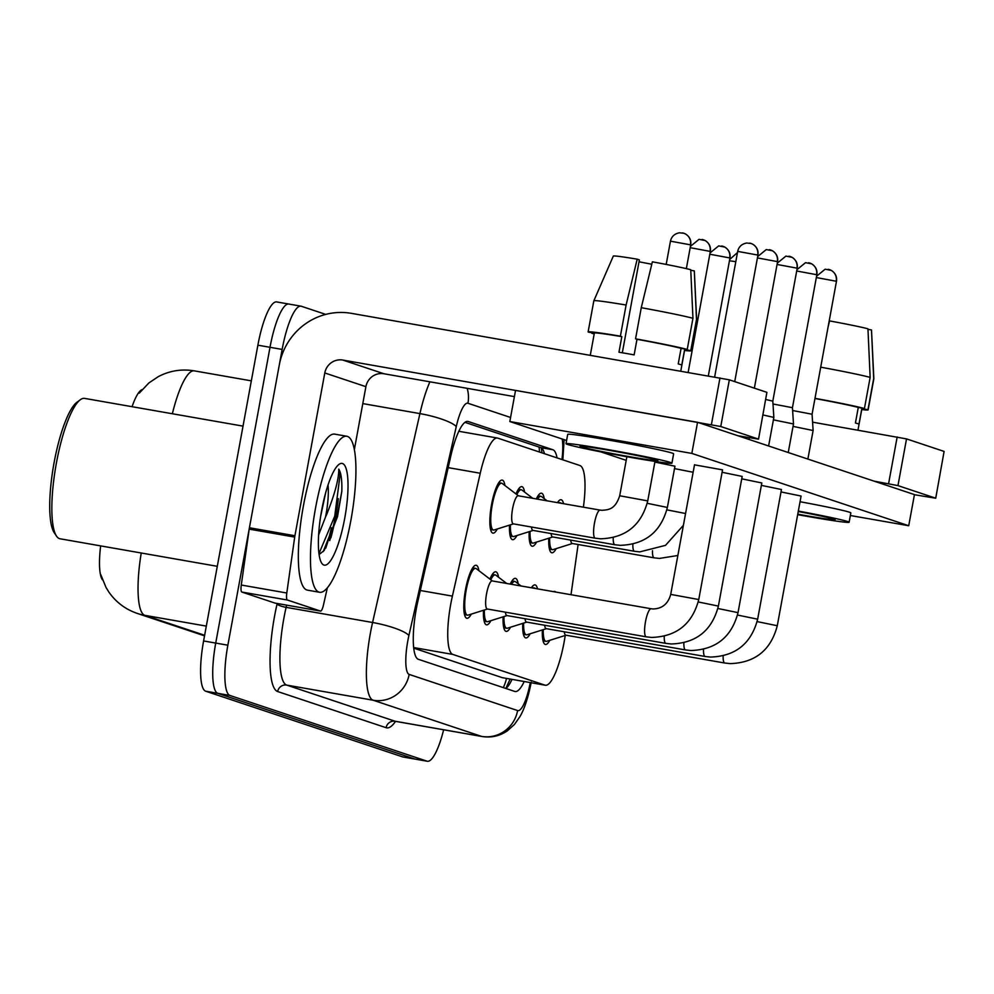 <?xml version="1.0" encoding="UTF-8"?>
<svg xmlns="http://www.w3.org/2000/svg" width="994" height="994" viewBox="0 0 994 994"><rect width="100%" height="100%" fill="white"/><g stroke="black" fill="none" stroke-linecap="round" stroke-linejoin="round"><path stroke-width="1.49" d="M557.46 502.641A26.925 6.287 -80.1 0 1 561.113 499.746A26.925 6.287 -80.1 0 1 563.561 503.709M536.3 498.938A26.925 6.287 -80.1 0 1 541.481 493.198A26.925 6.287 -80.1 0 1 544.19 498.603M515.985 493.943A26.925 6.287 -80.1 0 1 521.838 486.65A26.925 6.287 -80.1 0 1 524.559 492.055M497.311 528.97A26.925 6.287 -80.1 0 1 492.925 533.132A26.925 6.287 -80.1 0 1 491.545 504.604A26.925 6.287 -80.1 0 1 502.206 480.102A26.925 6.287 -80.1 0 1 504.915 485.507M553.534 591.666A26.925 6.287 -80.1 0 1 554.702 591.43A26.925 6.287 -80.1 0 1 555.721 592.039M531.417 587.789A26.925 6.287 -80.1 0 1 535.07 584.894A26.925 6.287 -80.1 0 1 537.505 588.858M510.257 584.087A26.925 6.287 -80.1 0 1 515.426 578.346A26.925 6.287 -80.1 0 1 518.147 583.751M489.943 579.092A26.925 6.287 -80.1 0 1 495.795 571.798A26.925 6.287 -80.1 0 1 498.503 577.203M471.268 614.118A26.925 6.287 -80.1 0 1 466.882 618.28A26.925 6.287 -80.1 0 1 465.49 589.753A26.925 6.287 -80.1 0 1 476.163 565.251A26.925 6.287 -80.1 0 1 478.872 570.655M583.391 507.176A47.513 11.096 99.9 0 0 579.937 465.527L497.808 438.143A47.513 11.096 99.9 0 0 497.435 438.043A47.513 11.096 99.9 0 0 480.251 473.243L452.394 596.114A47.513 11.096 99.9 0 0 450.742 604.166A47.513 11.096 99.9 0 0 452.804 654.412L544.936 685.139A47.513 11.096 99.9 0 0 545.321 685.226A47.513 11.096 99.9 0 0 565.226 635.452M142.08 389.611A42.754 9.977 99.9 0 0 132.078 406.695M100.655 545.892A42.754 9.977 99.9 0 0 102.457 579.85M413.715 648.125L502.368 677.684L545.321 685.226M571.003 594.723L578.11 544.513M516.942 535.517A26.925 6.287 -80.1 0 1 512.556 539.68A26.925 6.287 -80.1 0 1 509.537 525.13M536.574 542.065A26.925 6.287 -80.1 0 1 532.188 546.228A26.925 6.287 -80.1 0 1 529.168 531.678M556.205 548.613A26.925 6.287 -80.1 0 1 551.819 552.776A26.925 6.287 -80.1 0 1 548.8 538.226M490.899 620.666A26.925 6.287 -80.1 0 1 486.513 624.828A26.925 6.287 -80.1 0 1 483.482 610.279M510.531 627.214A26.925 6.287 -80.1 0 1 506.145 631.376A26.925 6.287 -80.1 0 1 503.126 616.827M530.162 633.762A26.925 6.287 -80.1 0 1 525.776 637.924A26.925 6.287 -80.1 0 1 522.757 623.375M549.794 640.31A26.925 6.287 -80.1 0 1 545.408 644.472A26.925 6.287 -80.1 0 1 542.389 629.923M443.635 729.782A47.513 11.096 -80.1 0 1 427.345 761.255L415.206 759.13A47.513 11.096 -80.1 0 1 414.833 759.031L217.785 693.327A47.513 11.096 -80.1 0 1 215.723 643.081L270.008 347.304A47.513 11.096 -80.1 0 1 288.844 304.052L276.705 301.928A47.513 11.096 -80.1 0 0 257.881 345.179L203.596 640.956A47.513 11.096 -80.1 0 0 205.659 691.203L402.694 756.906A47.513 11.096 -80.1 0 0 403.079 757.006L415.206 759.13A47.513 11.096 -80.1 0 1 414.833 759.031L217.785 693.327A47.513 11.096 -80.1 0 1 215.723 643.081L270.008 347.304A47.513 11.096 -80.1 0 1 288.844 304.052A47.513 11.096 -80.1 0 1 289.217 304.139M557.05 457.899A47.513 11.096 99.9 0 0 552.863 449.735L468.211 421.518A47.513 11.096 99.9 0 0 467.839 421.419A47.513 11.096 99.9 0 0 450.667 456.619L417.927 600.985A47.513 11.096 99.9 0 0 416.275 609.049A47.513 11.096 99.9 0 0 418.337 659.295L514.73 691.426A47.513 11.096 99.9 0 0 515.116 691.526A47.513 11.096 99.9 0 0 524.186 681.536M427.345 761.255A47.513 11.096 -80.1 0 1 426.973 761.155L229.925 695.452A47.513 11.096 -80.1 0 1 227.862 645.205L282.147 349.428A47.513 11.096 -80.1 0 1 300.971 306.177A47.513 11.096 -80.1 0 1 301.356 306.264L325.746 314.402M512.047 679.411A47.513 11.096 -80.1 0 1 505.859 688.469M464.956 422.351L540.724 447.611A47.513 11.096 -80.1 0 1 544.476 453.699M492.378 580.956L476.25 568.655A23.757 5.542 99.9 0 0 475.617 568.369A23.757 5.542 99.9 0 0 466.211 590.001A23.757 5.542 99.9 0 0 467.428 615.162A23.757 5.542 99.9 0 0 468.112 615.112L487.458 609.024M651.219 608.775A14.251 3.33 99.9 0 0 651.145 608.75L492.179 580.918A14.251 3.33 99.9 0 0 486.538 593.89A14.251 3.33 99.9 0 0 487.259 608.999L646.224 636.831A14.251 3.33 99.9 0 0 646.311 636.843M518.421 495.807L502.293 483.506A23.757 5.542 99.9 0 0 501.659 483.221A23.757 5.542 99.9 0 0 492.254 504.84A23.757 5.542 99.9 0 0 493.471 530.013A23.757 5.542 99.9 0 0 494.155 529.964L513.5 523.875M600.214 510.133A14.251 3.33 99.9 0 0 600.127 510.108L518.222 495.77A14.251 3.33 99.9 0 0 512.581 508.742A14.251 3.33 99.9 0 0 513.314 523.85L595.22 538.189A14.251 3.33 99.9 0 0 595.307 538.201M484.351 610.005A23.757 5.542 99.9 0 0 487.06 621.71A23.757 5.542 99.9 0 0 487.743 621.66L507.089 615.572M505.399 612.167A14.251 3.33 99.9 0 0 506.903 615.547L665.856 643.379A14.251 3.33 99.9 0 0 665.955 643.391M506.716 583.466L495.882 575.203A23.757 5.542 99.9 0 0 495.248 574.917A23.757 5.542 99.9 0 0 490.8 579.75M503.983 616.553A23.757 5.542 99.9 0 0 506.691 628.258A23.757 5.542 99.9 0 0 507.375 628.208L526.733 622.12M525.031 618.715A14.251 3.33 99.9 0 0 526.534 622.082L685.487 649.927A14.251 3.33 99.9 0 0 685.587 649.939M762.97 414.945L773.854 417.418L768.611 445.983M765.802 399.513L772.81 401.141L773.854 417.418M521.055 585.975L515.513 581.751A23.757 5.542 99.9 0 0 514.88 581.465A23.757 5.542 99.9 0 0 511.5 584.298M523.614 623.101A23.757 5.542 99.9 0 0 526.323 634.806A23.757 5.542 99.9 0 0 527.006 634.756L546.365 628.668M544.662 625.263A14.251 3.33 99.9 0 0 546.166 628.63L705.131 656.475A14.251 3.33 99.9 0 0 705.218 656.487M773.407 419.841L793.485 423.966L788.242 452.518M772.997 403.986L792.442 407.689L793.485 423.966M535.393 588.485L535.145 588.299A23.757 5.542 99.9 0 0 534.524 588.013A23.757 5.542 99.9 0 0 533.579 588.162M543.246 629.649A23.757 5.542 99.9 0 0 545.954 641.354A23.757 5.542 99.9 0 0 546.638 641.304L565.996 635.216M564.294 631.811A14.251 3.33 99.9 0 0 565.797 635.178L724.763 663.023A14.251 3.33 99.9 0 0 724.85 663.023M793.038 426.389L813.117 430.514L807.874 459.066M792.628 410.522L812.073 414.237L813.117 430.514M510.394 524.857A23.757 5.542 99.9 0 0 513.103 536.561A23.757 5.542 99.9 0 0 513.786 536.511L533.144 530.423M531.442 527.019A14.251 3.33 99.9 0 0 532.946 530.386L614.851 544.737A14.251 3.33 99.9 0 0 614.938 544.749M532.759 498.317L521.925 490.054A23.757 5.542 99.9 0 0 521.303 489.769A23.757 5.542 99.9 0 0 516.843 494.602M530.026 531.405A23.757 5.542 99.9 0 0 532.734 543.109A23.757 5.542 99.9 0 0 533.418 543.059L552.776 536.971M551.074 533.567A14.251 3.33 99.9 0 0 552.577 536.934L634.483 551.285A14.251 3.33 99.9 0 0 634.582 551.297M547.098 500.827L541.556 496.602A23.757 5.542 99.9 0 0 540.935 496.317A23.757 5.542 99.9 0 0 537.543 499.15M549.657 537.953A23.757 5.542 99.9 0 0 552.366 549.657A23.757 5.542 99.9 0 0 553.049 549.607L572.407 543.519M570.705 540.115A14.251 3.33 99.9 0 0 572.209 543.482L654.114 557.833A14.251 3.33 99.9 0 0 654.214 557.845M561.436 503.337L561.188 503.15A23.757 5.542 99.9 0 0 560.566 502.865A23.757 5.542 99.9 0 0 559.622 503.014M337.028 505.834A63.343 14.786 -80.1 0 1 335.239 516.868A63.343 14.786 -80.1 0 1 329.71 540.612M275.114 603.122A7.915 1.851 -80.1 0 1 275.052 603.109A7.915 1.851 -80.1 0 1 274.99 603.097L320.49 611.062L287.353 600.016L241.853 592.051A7.915 1.851 -80.1 0 1 241.281 585.031L249.196 529.131A7.915 1.851 -80.1 0 1 249.419 527.764L279.289 364.997A63.343 61.553 108.4 0 1 351.391 313.346L729.335 379.82L720.762 426.513L342.818 360.052A15.842 15.395 -71.6 0 0 324.789 372.961L294.92 535.741A7.915 1.851 99.9 0 0 294.696 537.095L286.794 593.008A7.915 1.851 99.9 0 0 287.353 600.016M274.99 603.097L241.853 592.051M737.958 435.757L758.534 439.149L766.896 392.344L729.335 379.82M766.896 392.344L758.534 439.149M758.323 439.037L720.762 426.513M514.395 396.606L383.933 373.756A15.842 15.395 -71.6 0 0 365.904 386.666L354.373 449.499M320.49 611.062A7.915 1.851 99.9 0 0 320.553 611.086A7.915 1.851 99.9 0 0 323.41 605.222L327.374 587.752M812.583 422.164L906.528 438.901L897.955 485.606L874.037 481.133M914.418 494.714L935.727 498.23L944.101 451.425L906.528 438.901M944.101 451.425L935.727 498.23M935.528 498.131L897.955 485.606M350.919 520.173A79.185 18.488 -80.1 0 1 319.546 592.262A79.185 18.488 -80.1 0 1 315.483 508.356A79.185 18.488 -80.1 0 1 346.856 436.267A79.185 18.488 -80.1 0 1 350.919 520.173M319.546 592.262L307.407 590.138A79.185 18.488 -80.1 0 1 303.344 506.232A79.185 18.488 -80.1 0 1 334.717 434.142L346.856 436.267M217.288 566.319L60.013 538.773A71.27 16.637 -80.1 0 1 56.447 536.027A71.27 16.637 -80.1 0 1 56.36 463.254A71.27 16.637 -80.1 0 1 80.303 399.75A71.27 16.637 -80.1 0 1 84.602 398.383L243.021 426.128M56.447 536.027L54.111 532.498A68.101 15.892 -80.1 0 1 54.036 462.968A68.101 15.892 -80.1 0 1 76.923 402.272L80.303 399.75M320.615 516.47L325.622 492.937M328.008 485.072A35.796 8.362 -80.1 0 1 326.044 514.283A35.796 8.362 -80.1 0 1 325.498 517.079L318.602 534.934M321.646 510.407A51.638 12.052 -80.1 0 1 338.991 464.384A51.638 12.052 -80.1 0 1 344.756 518.11A51.638 12.052 -80.1 0 1 321.696 563.138A51.638 12.052 -80.1 0 1 321.646 510.407M319.074 554.577L324.168 550.465L337.525 516.631L341.812 491.384C342.135 480.214 341.128 472.796 338.78 469.143C338.904 478.797 334.879 493.894 326.703 514.42L325.498 517.079M318.95 553.683L334.729 516.184L340.01 475.256L338.78 469.143M323.212 551.633L337.128 516.607L341.812 491.384M693.129 472.249L674.504 468.609M647.231 503.312L667.372 507.449L674.951 466.198L654.872 462.061M757.142 621.598L777.283 625.735L801.089 496.056L781.011 491.931M737.511 615.05L757.652 619.187L781.458 489.508L761.379 485.383M717.879 608.502L738.02 612.639L761.814 482.96L741.748 478.835M698.248 601.954L718.389 606.091L742.183 476.412L722.104 472.287M698.757 599.544C692.333 623.996 676.603 636.62 651.542 637.44L646.224 636.831A14.251 3.33 99.9 0 1 645.491 621.735A14.251 3.33 99.9 0 1 651.045 608.738A14.251 3.33 99.9 0 1 651.145 608.75L653.033 608.962C662.203 608.713 668.092 603.855 670.714 594.4L698.757 599.544L722.551 469.864L694.881 464.906M850.355 515.513L908.727 525.739L691.836 453.413L509.823 421.543L566.592 440.479M600.612 451.823L626.208 460.346M908.727 525.739L914.443 494.602L697.552 422.288L515.538 390.406L509.823 421.543M691.836 453.413L697.552 422.288M656.885 460.085A39.586 1.342 -169.6 0 0 614.627 451.288A39.586 1.342 -169.6 0 0 580.024 446.294A39.586 1.342 -169.6 0 0 581.043 446.803A39.586 1.342 -169.6 0 0 623.3 455.587A39.586 1.342 -169.6 0 0 657.904 460.582A39.586 1.342 -169.6 0 0 656.885 460.085M622.319 352.783L639.366 259.906L637.191 259.173L626.108 305.034L620.393 336.171L621.822 336.655A45.923 1.553 -169.6 0 0 594.362 333.065L590.299 355.181M680.778 371.035L684.704 349.639A45.923 1.553 -169.6 0 0 684.63 349.528L681.772 365.096A45.923 1.553 -169.6 0 0 680.666 364.624A45.923 1.553 -169.6 0 0 678.231 363.916L681.089 348.347A45.923 1.553 -169.6 0 0 636.992 339.302L635.551 338.83L641.267 307.693L652.362 261.832A41.176 1.392 -169.6 0 1 690.743 269.709L692.955 318.291L687.239 349.428L681.089 348.347M671.919 463.154L673.634 453.823A53.85 1.826 -169.6 0 0 672.242 453.127A53.85 1.826 -169.6 0 0 614.777 441.174A53.85 1.826 -169.6 0 0 567.711 434.378L565.996 443.722A53.85 1.826 -169.6 0 0 567.388 444.405A53.85 1.826 -169.6 0 0 624.866 456.37A53.85 1.826 -169.6 0 0 671.919 463.154A53.85 1.826 -169.6 0 0 670.528 462.471A53.85 1.826 -169.6 0 0 613.062 450.506A53.85 1.826 -169.6 0 0 565.996 443.722M594.337 333.164L588.286 332.095A52.26 1.777 -169.6 0 1 588.125 331.921A52.26 1.777 -169.6 0 1 620.393 336.171M591.927 332.741L594.238 333.698M591.828 333.276A52.26 1.777 -169.6 0 0 594.213 333.897M684.555 350.472A52.26 1.777 -169.6 0 0 690.929 350.783A52.26 1.777 -169.6 0 0 690.78 350.609L696.496 319.472L694.297 270.89L690.768 270.269M684.63 349.528L690.78 350.609M626.108 305.034A52.26 1.777 -169.6 0 0 593.853 300.772A52.26 1.777 -169.6 0 0 593.84 300.784L588.125 331.921M694.297 270.89A41.176 1.392 -169.6 0 1 694.321 270.94L696.645 319.646A52.26 1.777 -169.6 0 0 696.645 319.646A52.26 1.777 -169.6 0 0 696.496 319.472M637.191 259.173A41.176 1.392 -169.6 0 0 613.323 256.079L593.853 300.772M639.03 261.77A31.671 1.081 -169.6 0 0 651.778 264.23M621.822 336.655L618.964 352.224A45.923 1.553 -169.6 0 1 634.135 354.87L636.992 339.302M687.239 349.428A52.26 1.777 -169.6 0 0 635.551 338.83M692.955 318.291A52.26 1.777 -169.6 0 0 641.267 307.693M797.76 514.184A39.586 1.342 -169.6 0 0 835.097 519.676A39.586 1.342 -169.6 0 0 834.078 519.166A39.586 1.342 -169.6 0 0 798.244 511.537M857.971 430.116L861.897 408.733A45.923 1.553 -169.6 0 0 861.835 408.621L858.978 424.189A45.923 1.553 -169.6 0 0 857.859 423.705A45.923 1.553 -169.6 0 0 855.424 423.009L858.282 407.441A45.923 1.553 -169.6 0 0 814.956 398.532M797.673 514.656A53.85 1.826 -169.6 0 0 849.124 522.248L850.827 512.904A53.85 1.826 -169.6 0 0 849.448 512.221A53.85 1.826 -169.6 0 0 800.046 501.721M849.124 522.248A53.85 1.826 -169.6 0 0 847.733 521.552A53.85 1.826 -169.6 0 0 798.331 511.065M861.748 409.565A52.26 1.777 -169.6 0 0 868.135 409.876A52.26 1.777 -169.6 0 0 867.973 409.69L873.689 378.565L871.489 329.971L867.973 329.349M861.835 408.621L867.973 409.69M871.489 329.971A41.176 1.392 -169.6 0 1 871.514 330.02L873.85 378.726A52.26 1.777 -169.6 0 0 873.85 378.726A52.26 1.777 -169.6 0 0 873.689 378.565M828.101 326.951L829.555 320.913A41.176 1.392 -169.6 0 1 867.948 328.79L870.148 377.385L864.432 408.509L858.282 407.441M864.432 408.509A52.26 1.777 -169.6 0 0 814.993 398.321M870.148 377.385A52.26 1.777 -169.6 0 0 820.709 367.184M420.313 590.498L452.394 596.114M539.083 447.064A47.513 46.171 108.4 0 1 539.444 452.022M506.518 678.442A47.513 46.171 108.4 0 1 503.324 687.624M413.653 647.554L452.804 654.412M448.17 467.627L480.251 473.243M502.368 677.684L544.936 685.139M139.272 393.127L148.889 382.951L158.282 376.639C169.626 370.7 181.641 368.774 194.315 370.861A63.343 14.786 99.9 0 0 172.36 413.752M141.235 552.999A63.343 14.786 99.9 0 0 144.801 615.336A55.428 53.862 108.4 0 1 137.271 613.422C125.567 609.397 116.161 602.364 109.054 592.337L106.097 587.628L100.717 574.495M206.317 626.108L144.801 615.336L204.64 635.278M402.694 756.906L426.973 761.155M205.659 691.203L229.925 695.452M203.596 640.956L227.862 645.205M257.881 345.179L282.147 349.428M510.568 417.468L467.95 403.253A31.671 7.393 99.9 0 0 456.258 426.65L408.894 635.539A31.671 7.393 99.9 0 0 407.801 640.906A31.671 7.393 99.9 0 0 409.168 674.404L517.613 710.561A31.671 7.393 99.9 0 0 530.274 682.592M531.231 682.195C527.454 701.553 522.769 711.965 519.775 716.873L514.47 724.415L507.251 730.913C499.597 736.082 491.21 737.946 482.065 736.517A63.343 14.786 -80.1 0 1 481.568 736.392L373.123 700.223A63.343 14.786 -80.1 0 1 370.377 633.228A63.343 14.786 -80.1 0 1 372.576 622.492L286.11 607.346A63.343 14.786 99.9 0 0 283.911 618.094A63.343 14.786 99.9 0 0 286.67 685.09L395.115 721.246A63.343 14.786 99.9 0 0 395.612 721.371L394.183 721.147M395.537 721.358A71.27 16.637 -80.1 0 1 386.094 727.707L277.649 691.538A7.915 7.691 108.4 0 1 286.67 685.09L373.123 700.223A31.671 30.777 -71.6 0 0 409.168 674.404M277.649 691.538A71.27 16.637 -80.1 0 1 274.555 616.168A71.27 16.637 -80.1 0 1 277.04 604.091L277.177 603.482M408.894 635.539A31.671 6.399 -167.2 0 0 372.576 622.492L419.928 413.603L362.798 403.601M456.258 426.65A31.671 6.399 -167.2 0 0 419.928 413.603A63.343 14.786 -80.1 0 1 429.917 381.808M286.62 605.135L286.11 607.346A7.915 1.603 12.8 0 1 277.04 604.091M517.613 710.561A31.671 30.777 -71.6 0 1 481.568 736.392L395.115 721.246A7.915 7.691 108.4 0 0 386.094 727.707M561.958 459.539A31.671 7.393 99.9 0 0 562.169 439M467.95 403.253A31.671 30.777 -71.6 0 0 467.18 388.343M467.453 421.381L468.211 421.518M540.724 447.611L552.863 449.735M749.675 243.12A10.288 10.002 108.4 0 1 751.079 243.48L746.643 243.021C741.723 243.977 738.741 246.76 737.697 251.383L757.95 255.098L734.728 381.609M757.95 255.098C758.608 250.525 756.881 246.897 752.769 244.213L751.079 243.48A10.288 10.002 108.4 0 1 757.676 254.973M682.443 232.907A10.288 10.002 108.4 0 1 683.835 233.255L679.399 232.795C674.491 233.752 671.509 236.547 670.453 241.169L690.706 244.884L686.345 268.641M690.706 244.884C691.364 240.299 689.637 236.671 685.537 234L683.835 233.255A10.288 10.002 108.4 0 1 690.445 244.748M647.74 500.901L619.709 495.757C615.062 509.922 608.129 509.723 602.029 510.32L600.127 510.108A14.251 3.33 99.9 0 0 600.041 510.096A14.251 3.33 99.9 0 0 594.487 523.092A14.251 3.33 99.9 0 0 595.22 538.189L600.538 538.798C625.586 537.978 641.329 525.354 647.74 500.901L654.996 461.402M757.428 257.906L777.581 261.646L754.359 388.157M769.306 249.668A10.288 10.002 108.4 0 1 777.308 261.521M664.24 636.272A14.251 3.33 99.9 0 0 665.856 643.379L671.174 643.975C696.235 643.168 711.965 630.544 718.389 606.091M777.059 264.454L797.213 268.194L772.81 401.141M788.938 256.216A10.288 10.002 108.4 0 1 796.952 268.069M683.872 642.82A14.251 3.33 99.9 0 0 685.487 649.927L690.805 650.523C715.866 649.716 731.596 637.092 738.02 612.639M796.691 271.002L816.844 274.742L792.442 407.689M808.582 262.764A10.288 10.002 108.4 0 1 816.583 274.605M703.504 649.368A14.251 3.33 99.9 0 0 705.131 656.475L710.437 657.071C735.498 656.264 751.24 643.627 757.652 619.187M816.335 277.55L836.476 281.29L812.073 414.237M828.213 269.312A10.288 10.002 108.4 0 1 836.215 281.153M723.135 655.916A14.251 3.33 99.9 0 0 724.763 663.023L730.081 663.619C755.129 662.812 770.872 650.175 777.283 625.735M690.196 247.68L710.337 251.432L688.159 372.328M702.075 239.455A10.288 10.002 108.4 0 1 710.076 251.296M613.223 537.63A14.251 3.33 99.9 0 0 614.851 544.737L620.169 545.333C645.218 544.526 660.96 531.902 667.372 507.449M709.828 254.228L729.969 257.98L708.337 375.856M721.706 246.003A10.288 10.002 108.4 0 1 729.708 257.844M632.855 544.178A14.251 3.33 99.9 0 0 634.483 551.285L639.801 551.881L665.508 545.358L683.387 525.341M666.875 509.86L685.562 513.513M729.459 260.776L735.808 261.658M652.499 550.726A14.251 3.33 99.9 0 0 654.114 557.833L659.432 558.429L677.858 555.484M383.933 373.756L342.818 360.052M365.904 386.666L324.789 372.961M249.419 527.764L294.92 535.741M711.406 424.6L719.979 377.894M294.696 537.095L249.196 529.131M241.281 585.031L286.794 593.008M888.599 483.68L897.172 436.987M338.32 498.69A64.933 15.158 -80.1 0 1 335.599 516.979A64.933 15.158 -80.1 0 1 330.903 537.829M331.424 527.789A63.343 14.786 -80.1 0 1 325.771 548.116M541.966 452.866L541.258 447.847M510.108 679.064L505.847 688.469M458.83 431.284L497.435 438.043M204.528 635.849L137.271 613.422M194.315 370.861L251.333 380.851M300.971 306.177L288.844 304.052M482.065 736.517L395.612 721.371M562.84 459.824L564.107 439.646M467.428 615.162L464.509 614.652M475.617 568.369L472.709 567.86M670.714 594.4L694.52 464.72M737.697 251.383L714.649 376.962M493.471 530.013L490.551 529.504M501.659 483.221L498.752 482.711M619.709 495.757L626.866 456.731M670.453 241.169L666.191 264.429M757.676 256.576L766.275 249.569L772.4 250.761C776.513 253.445 778.24 257.073 777.581 261.646M487.06 621.71L484.14 621.2M748.979 439.435L749.29 437.745M495.248 574.917L492.341 574.408M777.308 263.124L785.906 256.117L792.032 257.309C796.144 259.981 797.871 263.609 797.213 268.194M506.691 628.258L503.772 627.748M514.88 581.465L511.972 580.956M796.939 269.672L805.538 262.664L811.676 263.857C815.776 266.529 817.503 270.157 816.844 274.742M526.323 634.806L523.416 634.296M534.524 588.013L531.604 587.504M816.571 276.22L825.169 269.2L831.307 270.405C835.407 273.077 837.134 276.705 836.476 281.29M545.954 641.354L543.047 640.844M690.432 246.363L699.03 239.343L705.168 240.548C709.281 243.219 710.996 246.847 710.337 251.432M513.103 536.561L510.183 536.052M521.303 489.769L518.383 489.259M710.064 252.911L718.674 245.891L724.8 247.096C728.913 249.767 730.64 253.395 729.969 257.98M532.734 543.109L529.827 542.6M540.935 496.317L538.015 495.807M729.708 259.459L737.473 252.563M552.366 549.657L549.458 549.148M560.566 502.865L557.646 502.355M320.553 611.086L275.052 603.109M696.645 319.658L690.929 350.783M873.85 378.739L868.135 409.876"/></g></svg>
